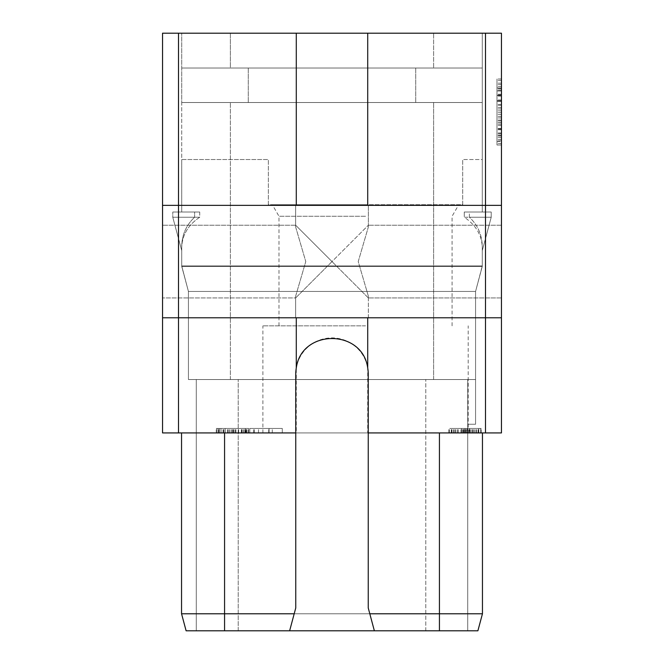 <?xml version="1.0" encoding="UTF-8"?>
<svg xmlns="http://www.w3.org/2000/svg" width="664" height="664" viewBox="0 0 664 664"><rect width="100%" height="100%" fill="white"/><g stroke="black" fill="none" stroke-linecap="round" stroke-linejoin="round"><path stroke-width="0.5" stroke-dasharray="3.32 2.49" d="M178.508 432.928L501.453 432.928L501.453 317.782L178.508 317.782L178.508 432.928L162.547 432.928L162.547 317.782L178.508 317.782L162.547 317.782L178.508 317.782L178.508 205.359L162.547 205.359L162.547 317.782M162.547 205.359L178.508 205.359L162.547 205.359L162.547 33.2L296.285 33.2L296.285 205.359L178.508 205.359L178.508 33.2M162.547 261.574L162.547 225.212L162.547 261.574M501.453 317.782L485.492 317.782L501.453 317.782L501.453 33.2L296.285 33.2M230.383 33.2L482.271 33.2L230.383 33.2L230.383 68.035L433.617 68.035L433.617 33.2L433.617 68.035L482.271 68.035L482.271 33.2L482.271 102.513L181.728 102.513L482.271 102.513L181.728 102.513L181.728 212.023L194.618 212.023L194.618 217.228L194.618 212.023L172.781 212.023L194.618 212.023L181.728 212.023L181.728 159.526L268.364 159.526L268.364 204.686L462.708 204.686L462.708 159.526L462.708 204.686L268.364 204.686L268.364 159.526L181.728 159.526L181.728 212.023L181.728 33.2L181.728 102.513L482.271 102.513L482.271 212.023L464.26 212.023L464.26 217.228L491.219 217.228L469.382 217.228C477.557 224.864 481.856 234.367 482.271 245.755L482.271 266.422L475.565 291.454L230.383 291.454L475.565 291.454L482.271 265.957L181.728 265.957L482.271 265.957L181.728 265.957L482.271 265.957L482.271 266.422L482.271 245.755L482.271 266.422L433.617 266.422L482.271 266.422L475.565 291.454L188.435 291.454L433.617 291.454L188.435 291.454L181.728 265.957L188.435 291.454L475.565 291.454L482.271 266.422L475.565 291.454L482.271 266.422L181.728 266.422L181.728 245.755C182.143 234.367 186.443 224.864 194.618 217.228L172.781 217.228L172.781 212.023L199.739 212.023L181.728 212.023L199.739 212.023L199.739 217.228C188.443 224.756 182.434 234.624 181.728 246.842L181.728 250.61L172.781 217.228L194.618 217.228C186.443 224.864 182.143 234.367 181.728 245.755L181.728 266.422L230.383 266.422L181.728 266.422L188.435 291.454L475.565 291.454L188.435 291.454L181.728 266.422L188.435 291.454L181.728 266.422L181.728 245.755L181.728 250.61L172.781 217.228L172.781 212.023L199.739 212.023L199.739 217.228L172.781 217.228L172.781 212.023L172.781 217.228L181.728 250.61L172.781 217.228L199.739 217.228C188.443 224.756 182.434 234.624 181.728 246.842L181.728 266.422L181.728 265.957L181.728 266.422L482.271 266.422L482.271 246.842C481.566 234.624 475.557 224.756 464.26 217.228L464.26 212.023L491.219 212.023L469.382 212.023L482.271 212.023L482.271 159.526L462.708 159.526L482.271 159.526L482.271 212.023L482.271 68.035L181.728 68.035L482.271 68.035L181.728 68.035L230.383 68.035L230.383 33.2M367.715 33.2L367.715 205.359L178.508 205.359L485.492 205.359L296.285 205.359M485.492 432.928L485.492 205.359L501.453 205.359L485.492 205.359L485.492 33.2M295.646 205.359L368.354 205.359L295.646 205.359L368.354 205.359L295.646 205.359L295.646 226.98L295.646 205.359L295.646 226.98L305.772 261.574L295.646 226.98L295.646 225.212L332 261.574L295.646 297.928L295.646 296.161L305.772 261.574L295.646 296.161L295.646 297.928L368.354 225.212L368.354 205.359L368.354 226.98L368.354 225.212L368.354 226.98L358.228 261.574L368.354 296.161L368.354 297.928L332 261.574L368.354 297.928L368.354 296.161L358.228 261.574L368.354 226.98L368.354 205.359L368.354 225.212L332 261.574L295.646 225.212L295.646 205.359M296.285 317.782L178.508 317.782L367.715 317.782L296.285 317.782L296.285 432.928M367.715 317.782L485.492 317.782L367.715 317.782L367.715 432.928M295.646 317.782L368.354 317.782L295.646 317.782L368.354 317.782L295.646 317.782L295.646 297.928L162.547 297.928L295.646 297.928L295.646 317.782L295.646 296.161L295.646 317.782M295.754 432.928L368.246 432.928M224.565 432.928L224.565 613.785L181.546 613.785L181.546 432.928L181.546 613.785L224.565 613.785L224.565 432.928L482.454 432.928L181.546 432.928L224.565 432.928L224.565 613.785L181.546 613.785L186.111 630.8L477.889 630.8L439.435 630.8L477.889 630.8L482.454 613.785L224.565 613.785L439.435 613.785L439.435 630.8L224.565 630.8L439.435 630.8L439.435 613.785L439.435 630.8M365.54 432.928L262.886 432.928L365.54 432.928M282.275 432.928L249.813 432.928L282.275 432.928L272.281 432.928L282.275 432.928L282.275 428.454L249.813 428.454L282.275 428.454L249.813 428.454L282.275 428.454L282.275 432.928M245.946 432.928L216.273 432.928L245.946 432.928L245.946 428.454L248.734 428.454L221.004 428.454L245.946 428.454M245.323 432.928L216.273 432.928L248.734 432.928L245.323 432.928L245.323 428.454L243.331 428.454L246.668 428.454L245.323 428.454L245.323 432.928M249.813 432.928L272.281 432.928L249.813 432.928L249.813 428.454L249.813 432.928M465.688 432.928L448.798 432.928L481.267 432.928L465.688 432.928L465.688 428.454L453.587 428.454L475.831 428.454L464.194 428.454L465.688 428.454L465.688 432.928L463.43 432.928L481.267 432.928L448.798 432.928L469.589 432.928L469.589 428.454L471.896 428.454L469.589 428.454L469.589 432.928L478.769 432.928L467.249 432.928L467.249 428.454L467.249 432.928L465.688 432.928L465.688 428.454M289.637 630.8L295.754 607.975L295.754 374.147A36.246 36.246 0 0 1 332 337.901A36.246 36.246 0 0 1 368.246 374.147L368.246 607.975L374.363 630.8M238.202 630.8L467.738 630.8L196.262 630.8L467.738 630.8L425.798 630.8L467.738 630.8L467.738 424.254L475.565 424.254L467.738 424.254L475.565 424.254L467.738 424.254L475.565 424.254L467.738 424.254L467.738 379.534L425.798 379.534L467.738 379.534L467.738 424.254L475.565 424.254L467.738 424.254L475.565 424.254L467.738 424.254L467.738 379.534L467.738 424.254L475.565 424.254L467.738 424.254L475.565 424.254L467.738 424.254L467.738 379.534L196.262 379.534L467.738 379.534L467.738 630.8L467.738 379.534L467.738 630.8L467.738 379.534L467.738 424.254L467.738 379.534L196.262 379.534L467.738 379.534L467.738 630.8L467.738 379.534L467.738 630.8L196.262 630.8L196.262 379.534L238.202 379.534L196.262 379.534L196.262 630.8L196.262 379.534L196.262 630.8L425.798 630.8L196.262 630.8L238.202 630.8L238.202 379.534L238.202 630.8M482.454 432.928L482.454 613.785L477.889 630.8L482.454 613.785L482.454 432.928L482.454 613.785M475.565 379.534L467.738 379.534L467.738 424.254L467.738 379.534L475.565 379.534L230.383 379.534L475.565 379.534L475.565 424.254L475.565 291.454L475.565 379.534L475.565 291.454L475.565 379.534L188.435 379.534L475.565 379.534L475.565 424.254L475.565 379.534L475.565 424.254L475.565 379.534L467.738 379.534L475.565 379.534L467.738 379.534L475.565 379.534L475.565 424.254L475.565 291.454L475.565 424.254L475.565 379.534L188.435 379.534L188.435 291.454L188.435 379.534L230.383 379.534L188.435 379.534L188.435 291.454L188.435 379.534L475.565 379.534L433.617 379.534L475.565 379.534L475.565 424.254L475.565 291.454L475.565 379.534L467.738 379.534L475.565 379.534M482.271 250.61L491.219 217.228L491.219 212.023L469.382 212.023L469.382 217.228C477.557 224.864 481.856 234.367 482.271 245.755L482.271 250.61L491.219 217.228L491.219 212.023L464.26 212.023L482.271 212.023L469.382 212.023L469.382 217.228L491.219 217.228L491.219 212.023L491.219 217.228L482.271 250.61L491.219 217.228L464.26 217.228C475.557 224.756 481.566 234.624 482.271 246.842L482.271 250.61M365.54 204.686L272.306 204.686L365.54 204.686M482.271 266.422L482.271 265.957L482.271 266.422M188.435 379.534L188.435 291.454L188.435 379.534L230.383 379.534L188.435 379.534L188.435 291.454L188.435 379.534M186.111 630.8L224.565 630.8L186.111 630.8L181.546 613.785L186.111 630.8M224.565 630.8L224.565 613.785L224.565 630.8L224.565 613.785L439.435 613.785L439.435 432.928M181.546 432.928L181.546 613.785M433.617 379.534L230.383 379.534L433.617 379.534L433.617 102.513L433.617 379.534M196.262 630.8L196.262 379.534L196.262 630.8M365.54 216.265L278.988 216.265L365.54 216.265M365.54 325.833L262.886 325.833L365.54 325.833M501.453 261.574L501.453 225.212L501.453 261.574M501.453 144.993L501.453 78.991L501.453 144.993L501.453 78.991L501.453 144.993L501.453 78.991L501.453 144.993L496.987 144.993L496.987 78.991L496.987 144.993L496.987 78.991L496.987 144.993L496.987 78.991L496.987 144.993L501.453 144.993M501.453 205.359L367.715 205.359M368.354 317.782L368.354 296.161L368.354 317.782M501.453 78.991L496.987 78.991L501.453 78.991M501.453 96.114L496.987 96.114L501.453 96.114M496.987 141.548L496.987 100.754L496.987 141.548L501.453 141.548L501.453 100.754L496.987 100.754L501.453 100.754L501.453 141.548M501.453 112.706L496.987 112.706M501.453 114.548L496.987 114.548M501.453 110.855L496.987 110.855M501.453 105.319L496.987 105.319M501.453 95.491L501.453 137.506L501.453 101.227L496.987 101.202L496.987 137.506L496.987 101.227L501.453 101.227L501.453 95.367L496.987 95.367L501.453 95.367L501.453 90.918L496.987 90.918L501.453 90.918L501.453 87.947L496.987 87.947L501.453 87.947L501.453 86.478L501.453 108.962L501.453 95.491L496.987 95.491M501.453 94.238L496.987 94.238M501.453 90.121L496.987 90.121M501.453 84.544L496.987 84.544M501.453 80.385L496.987 80.385L501.453 80.394M501.453 143.598L496.987 143.598L501.453 143.59M501.453 139.44L496.987 139.44M501.453 133.862L496.987 133.862M501.453 129.746L496.987 129.746M501.453 124.21L496.987 124.21M501.453 120.093L496.987 120.093M501.453 137.506L496.987 137.506L501.453 137.506M501.453 136.004L496.987 136.004M501.453 132.974L496.987 132.974M501.453 128.492L496.987 128.492M501.453 125.463L496.987 125.463M501.453 120.981L496.987 120.981M501.453 117.943L496.987 117.943M501.453 116.449L496.987 116.449L501.453 116.449M501.453 99.949L496.987 99.949M501.453 91.01L496.987 91.01M501.453 87.98L496.987 87.98M501.453 86.478L496.987 86.478L501.453 86.478M501.453 108.962L496.987 108.962L501.453 108.962M501.453 107.46L496.987 107.46M501.453 104.431L496.987 104.431M501.453 95.043L496.987 95.043L501.453 95.043M501.453 88.702L496.987 88.702M501.453 83.174L496.987 83.174M501.453 88.76L496.987 88.76L501.453 88.76M501.453 94.321L496.987 94.321L501.453 94.321M501.453 101.343L496.987 101.343L501.453 101.343M501.453 122.641L496.987 122.641L501.453 122.641M501.453 129.654L496.987 129.654L501.453 129.654M501.453 135.224L496.987 135.224L501.453 135.224M501.453 140.809L496.987 140.809M501.453 135.282L496.987 135.282M501.453 128.94L496.987 128.94L501.453 128.94M501.453 133.024L496.987 133.024M501.453 136.037L496.987 136.037M501.453 133.066L496.987 133.066L501.453 133.066M501.453 128.617L496.987 128.617L501.453 128.617M501.453 122.757L496.987 122.757L501.453 122.757M501.453 90.96L496.987 90.96M501.453 101.227L496.987 101.227M501.453 87.947L496.987 87.947M253.507 432.928L253.507 428.454M258.503 432.928L258.503 428.454M254.461 432.928L254.461 428.454M248.734 432.928L248.734 428.454L246.668 428.454L248.734 428.454L248.734 432.928M228.192 432.928L228.192 428.454M225.137 432.928L225.137 428.454L243.331 428.454L218.315 428.454L225.137 428.454L225.137 432.928M223.428 432.928L223.428 428.454L223.428 432.928M221.062 432.928L221.062 428.454L218.763 428.454L221.062 428.454L221.062 432.928M219.51 432.928L219.51 428.454L218.763 428.454L219.51 428.454L219.51 432.928M218.763 432.928L218.763 428.454L218.763 432.928M223.046 432.928L223.046 428.454L223.046 432.928M221.004 432.928L221.004 428.454L216.962 428.454L221.004 428.454L221.004 432.928M218.315 432.928L218.315 428.454L216.273 428.454L218.315 428.454L218.315 432.928M216.97 432.928L216.97 428.454L216.273 428.454L216.97 428.454L216.97 432.928M216.273 432.928L216.273 428.454L216.273 432.928M223.652 432.928L223.652 428.454L223.652 432.928M224.947 432.928L224.947 428.454L224.947 432.928M227.652 432.928L227.652 428.454L227.652 432.928M229.653 432.928L229.653 428.454M246.244 432.928L246.244 428.454L243.165 428.454L246.244 428.454L246.244 432.928M243.331 432.928L243.331 428.454L243.331 432.928M246.668 432.928L246.668 428.454L246.668 432.928M248.054 432.928L248.054 428.454L248.054 432.928M241.962 432.928L241.962 428.454L241.962 432.928M243.165 432.928L243.165 428.454L243.165 432.928M244.717 432.928L244.717 428.454L244.717 432.928M245.506 432.928L245.506 428.454L245.506 432.928M241.547 432.928L241.547 428.454M238.442 432.928L238.442 428.454M235.355 432.928L235.355 428.454M233.778 432.928L233.778 428.454M233.039 432.928L233.039 428.454L233.039 432.928M231.255 432.928L231.255 428.454L231.255 432.928M229.761 432.928L229.761 428.454M228.184 432.928L228.184 428.454M229.636 432.928L229.636 428.454M232.292 432.928L232.292 428.454M234.01 432.928L234.01 428.454M235.936 432.928L235.936 428.454M238.633 432.928L238.633 428.454M241.339 432.928L241.339 428.454M268.737 432.928L268.737 428.454M253.557 432.928L269.078 432.928L269.078 428.454L253.557 428.454L269.078 428.454L269.078 432.928L253.557 432.928L253.557 428.454M272.281 432.928L272.281 428.454L272.281 432.928M269.078 432.928L269.078 428.454L269.078 432.928M463.671 432.928L463.671 428.454M469.058 432.928L469.058 428.454M472.428 432.928L472.428 428.454L448.798 428.454L480.578 428.454L472.428 428.454L472.428 432.928M475.831 432.928L475.831 428.454M478.545 432.928L478.545 428.454L481.267 428.454L478.545 428.454L478.545 432.928M480.578 432.928L480.578 428.454L481.267 428.454L480.578 428.454L480.578 432.928M481.267 432.928L481.267 428.454L481.267 432.928M472.386 432.928L472.386 428.454M467.498 432.928L467.498 428.454M462.576 432.928L462.576 428.454M457.679 432.928L457.679 428.454M454.234 432.928L454.234 428.454L454.217 432.928M451.52 432.928L451.52 428.454L451.52 432.928M449.486 432.928L449.486 428.454L449.486 432.928M448.798 432.928L448.798 428.454L448.798 432.928M455.579 432.928L455.579 428.454L455.579 432.928M453.587 432.928L453.587 428.454L453.587 432.928M452.059 432.928L452.059 428.454L452.059 432.928M451.296 432.928L451.296 428.454L451.296 432.928M455.877 432.928L455.877 428.454M458.127 432.928L458.127 428.454M462.493 432.928L462.493 428.454M464.974 432.928L464.974 428.454M461.613 432.928L461.613 428.454L460.932 428.454L461.613 428.454L461.613 432.928M460.932 432.928L460.932 428.454L460.932 432.928M478.769 428.454L476.461 428.454L478.769 428.454L478.769 432.928L478.769 428.454M471.896 432.928L471.896 428.454M474.187 432.928L474.187 428.454M476.478 432.928L476.461 428.454L476.478 432.928M478.005 432.928L478.005 428.454L478.014 432.928M464.194 432.928L464.194 428.454L463.43 428.454L464.177 428.454L464.194 432.928L464.186 428.454L464.177 432.928M463.43 432.928L463.43 428.454L463.43 432.928M466.277 432.928L466.277 428.454L466.277 432.928M464.211 432.928L464.211 428.454M463.655 432.928L463.655 428.454M466.369 432.928L466.369 428.454M469.772 432.928L469.772 428.454M475.814 432.928L475.814 428.454M473.772 432.928L473.772 428.454L473.772 432.928M470.303 432.928L470.303 428.454M468.012 432.928L468.012 428.454M465.721 432.928L465.721 428.454M425.798 630.8L425.798 379.534L425.798 630.8M230.383 379.534L230.383 102.513L230.383 379.534M248.27 68.035L248.27 102.513L248.27 68.035M415.73 68.035L415.73 102.513L415.73 68.035M278.988 325.833L278.988 216.265L272.306 204.686M452.084 325.833L452.084 216.265L458.766 204.686M468.186 432.928L468.186 325.833M262.886 432.928L262.886 325.833M295.646 225.212L162.547 225.212L295.646 225.212M501.453 297.928L368.354 297.928L501.453 297.928M501.453 225.212L368.354 225.212L501.453 225.212"/><path stroke-width="1" d="M162.547 205.359L162.547 317.782L178.508 317.782L178.508 33.2L162.547 33.2L162.547 205.359L485.492 205.359L485.492 317.782L501.453 317.782L501.453 432.928L368.246 432.928L368.246 374.147A36.246 36.246 0 0 0 367.715 367.972L367.715 317.782M162.547 317.782L162.547 432.928L295.754 432.928L295.754 607.975L289.637 630.8L374.363 630.8L368.246 607.975L368.246 432.928M501.453 205.359L501.453 33.2L485.492 33.2L485.492 205.359L501.453 205.359L501.453 317.782M178.508 33.2L485.492 33.2M485.492 432.928L485.492 317.782L178.508 317.782L178.508 432.928M367.715 367.972C362.419 328.738 301.581 328.738 296.285 367.972L296.285 317.782M296.285 367.972A36.246 36.246 0 0 0 295.754 374.147L295.754 432.928M439.435 432.928L439.435 613.785L369.798 613.785M439.435 630.8L439.435 613.785L482.454 613.785L477.889 630.8L374.363 630.8M224.565 630.8L186.111 630.8L181.546 613.785L224.565 613.785L224.565 630.8L289.637 630.8M294.202 613.785L224.565 613.785L224.565 432.928M482.454 432.928L482.454 613.785M181.546 432.928L181.546 613.785M296.285 33.2L296.285 205.359M367.715 33.2L367.715 205.359"/></g></svg>
